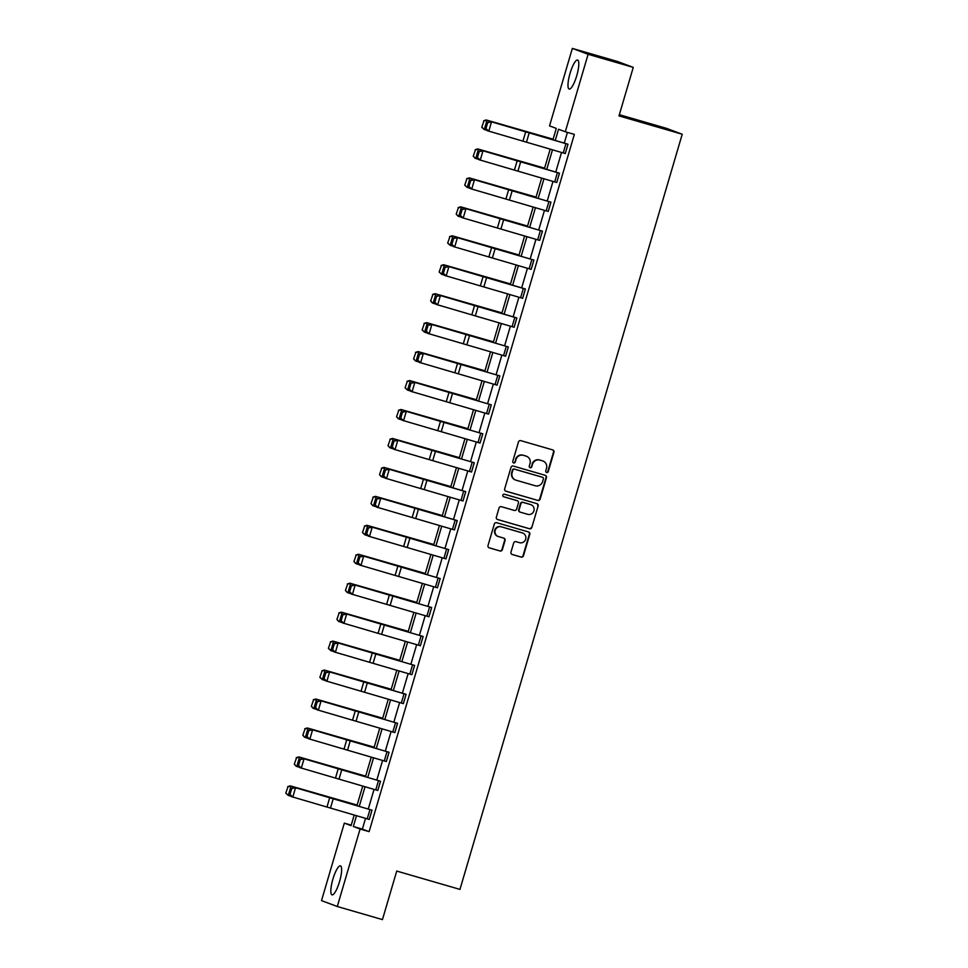 <?xml version="1.0" encoding="UTF-8"?>
<svg xmlns="http://www.w3.org/2000/svg" width="968" height="968" viewBox="0 0 968 968"><rect width="100%" height="100%" fill="white"/><g stroke="black" fill="none" stroke-linecap="round" stroke-linejoin="round"><path stroke-width="1.45" d="M542.963 461.022A6.074 5.905 110.5 0 0 542.552 460.889L542.963 461.022A6.074 5.905 110.5 0 1 546.509 468.367L545.77 470.871A1.331 1.295 110.5 0 0 546.642 472.505A1.331 1.295 110.5 0 0 548.251 471.585L553.95 452.238A1.9 1.851 110.5 0 0 552.716 449.902L520.796 440.646A1.9 1.851 110.5 0 0 518.485 441.952L512.786 461.312A1.331 1.295 110.5 0 0 513.657 462.946A1.331 1.295 110.5 0 0 515.279 462.026L516.005 459.522A6.074 5.905 110.5 0 1 523.398 455.335L526.06 456.109A6.074 5.905 110.5 0 0 525.636 455.952L526.471 456.243A6.074 5.905 110.5 0 0 526.06 456.109M546.339 472.372A1.331 1.295 110.5 0 0 547.827 471.428L553.527 452.068A1.9 1.851 110.5 0 0 552.619 449.866M513.367 462.813A1.331 1.295 110.5 0 0 514.843 461.869L516.005 459.522M526.471 456.243A6.074 5.905 110.5 0 1 530.016 463.587L529.278 466.092A1.331 1.295 110.5 0 0 530.149 467.726A1.331 1.295 110.5 0 0 531.759 466.806L532.497 464.301A6.074 5.905 110.5 0 1 539.89 460.115L542.552 460.889A6.074 5.905 110.5 0 0 542.128 460.732L542.552 460.889M529.847 467.592A1.331 1.295 110.5 0 0 531.335 466.649L532.497 464.301M332.907 879.125A15.089 3.533 106.2 0 1 340.434 865.876A15.089 3.533 106.2 0 1 339.55 881.606A15.089 3.533 106.2 0 1 332.024 894.868A15.089 3.533 106.2 0 1 332.907 879.125M570.067 73.302A15.089 3.533 106.2 0 1 577.594 60.052A15.089 3.533 106.2 0 1 576.722 75.782A15.089 3.533 106.2 0 1 569.196 89.044A15.089 3.533 106.2 0 1 570.067 73.302M510.971 552.171A1.9 1.851 110.5 0 0 512.205 554.507L521.159 557.096A1.9 1.851 110.5 0 0 523.47 555.789L529.798 534.3A1.9 1.851 110.5 0 0 528.564 531.964L496.644 522.708A1.9 1.851 110.5 0 0 494.333 524.015L488.005 545.516A1.9 1.851 110.5 0 0 489.239 547.852L500.057 550.986A1.9 1.851 110.5 0 0 502.368 549.679L505.078 540.483A1.9 1.851 110.5 0 0 503.844 538.148L498.472 536.587A5.082 4.937 110.5 0 1 495.229 530.161A5.082 4.937 110.5 0 1 501.351 526.846L522.357 532.932A5.082 4.937 110.5 0 1 525.612 539.357A5.082 4.937 110.5 0 1 519.489 542.673L515.992 541.669A1.9 1.851 110.5 0 0 513.681 542.975L510.971 552.171M552.946 139.755L556.285 128.405L549.534 125.888L572.342 48.4L617.499 61.492L633.266 67.385L618.988 115.906L682.222 134.237L459.957 889.398L396.735 871.067L382.445 919.6L337.287 906.508L321.509 900.615L344.318 823.139L351.069 825.656L354.215 814.995M633.266 67.385L588.108 54.293L565.3 131.769L558.548 129.252L555.257 140.433M365.541 818.347L362.371 829.128L369.123 831.645L574.339 134.395L565.3 131.769M369.123 831.645L360.084 829.031L337.287 906.508M537.833 500.444A1.9 1.851 110.5 0 0 540.144 499.137L546.472 477.647A1.9 1.851 110.5 0 0 545.238 475.312L513.318 466.056A1.9 1.851 110.5 0 0 511.007 467.363L504.679 488.864A1.9 1.851 110.5 0 0 505.913 491.199L537.409 500.287A1.9 1.851 110.5 0 0 539.721 498.98L546.049 477.49A1.9 1.851 110.5 0 0 545.141 475.276M538.135 505.974L531.807 527.463A1.9 1.851 110.5 0 1 529.496 528.77L497.576 519.526A1.9 1.851 110.5 0 1 496.342 517.19L499.052 507.994A1.9 1.851 110.5 0 1 501.363 506.688L514.311 510.439A1.9 1.851 110.5 0 0 516.622 509.12L518.412 503.021A1.9 1.851 110.5 0 0 517.178 500.686L503.699 496.778A1.331 1.295 110.5 0 1 502.852 495.096A1.331 1.295 110.5 0 1 504.449 494.237L536.901 503.638A1.9 1.851 110.5 0 1 538.135 505.974L531.807 527.463M572.342 48.4L588.108 54.293M682.222 134.237L666.444 128.345L619.351 114.696M351.227 825.135L344.318 823.139M356.514 815.685L353.332 826.503L360.084 829.031M552.498 149.786L546.739 169.388M543.98 178.741L538.208 198.331M535.461 207.697L529.69 227.286M526.943 236.652L521.171 256.242M518.412 265.595L512.653 285.185M509.894 294.55L504.134 314.14M501.376 323.506L495.604 343.096M492.857 352.449L487.086 372.051M484.339 381.404L478.567 400.994M475.808 410.359L470.049 429.949M467.29 439.303L461.53 458.905M458.771 468.258L453 487.848M450.253 497.213L444.481 516.803M441.723 526.168L435.963 545.758M433.204 555.112L427.445 574.702M424.686 584.067L418.914 603.657M416.167 613.022L410.396 632.612M407.649 641.965L401.877 661.567M399.119 670.921L393.359 690.511M390.6 699.876L384.841 719.466M382.082 728.831L376.31 748.421M373.563 757.775L367.792 777.365M365.045 786.73L359.273 806.32M356.962 805.642L362.734 786.052M365.493 776.687L371.252 757.097M374.011 747.732L379.771 728.142M382.529 718.788L388.301 699.186M391.048 689.833L396.819 670.243M399.566 660.878L405.338 641.288M408.097 631.935L413.856 612.333M416.615 602.979L422.375 583.389M425.134 574.024L430.905 554.434M433.652 545.069L439.424 525.479M442.17 516.125L447.942 496.536M450.701 487.17L456.46 467.58M459.219 458.215L464.979 438.625M467.738 429.272L473.509 409.67M476.256 400.316L482.028 380.726M484.786 371.361L490.546 351.771M493.305 342.406L499.064 322.816M501.823 313.463L507.595 293.873M510.342 284.507L516.113 264.917M518.86 255.552L524.632 235.962M527.391 226.609L533.15 207.007M535.909 197.653L541.669 178.064M544.427 168.698L550.199 149.108M362.371 829.128L353.332 826.503M567.429 132.386L564.271 143.095M561.525 152.46L555.753 172.05M552.994 181.415L547.235 201.005M544.476 210.358L538.716 229.948M535.957 239.314L530.186 258.904M527.439 268.269L521.667 287.859M518.909 297.212L513.149 316.814M510.39 326.168L504.63 345.757M501.872 355.123L496.1 374.713M493.353 384.066L487.582 403.668M484.835 413.021L479.063 432.611M476.304 441.977L470.545 461.567M467.786 470.932L462.026 490.522M459.268 499.875L453.496 519.465M450.749 528.831L444.977 548.42M442.231 557.786L436.459 577.376M433.7 586.729L427.941 606.331M425.182 615.684L419.422 635.274M416.663 644.64L410.892 664.23M408.145 673.595L402.373 693.185M399.627 702.538L393.855 722.128M391.096 731.493L385.337 751.083M382.578 760.449L376.818 780.039M374.059 789.392L368.288 808.994M372.014 810.168L294.127 787.323L372.014 810.168L369.28 819.448L291.392 796.604L289.916 794.692L291.828 788.206L289.916 794.692M380.533 781.212L302.645 758.38L380.533 781.212L377.798 790.493L299.911 767.648L298.434 765.749L300.346 759.251L298.434 765.749M389.051 752.269L311.164 729.424L389.051 752.269L386.329 761.55L308.441 738.705L306.965 736.793L308.877 730.295L306.965 736.793M397.57 723.314L319.682 700.469L397.57 723.314L394.847 732.595L316.959 709.75L315.483 707.838L317.395 701.352L315.483 707.838M403.329 703.627L406.064 694.346L328.212 671.514L405.035 693.959L406.1 694.359L403.366 703.639L325.478 680.794L324.002 678.895L325.913 672.397L324.002 678.895M414.619 665.415L336.731 642.57L414.619 665.415L411.884 674.696L333.996 651.851L332.52 649.939L334.432 643.442L332.52 649.939M423.137 636.46L345.249 613.615L423.137 636.46L420.402 645.741L342.515 622.896L341.038 620.984L342.95 614.486L341.038 620.984M431.655 607.505L353.768 584.66L431.655 607.505L428.933 616.785L351.045 593.941L349.569 592.041L351.481 585.543L349.569 592.041M440.186 578.561L362.286 555.717L440.186 578.561L437.415 587.83L359.564 564.997L358.087 563.086L359.999 556.588L358.087 563.086M448.704 549.606L370.817 526.761L448.704 549.606L445.97 558.887L368.082 536.042L366.606 534.13L368.518 527.633L366.606 534.13M454.452 529.919L457.186 520.639L379.335 497.806L456.122 520.24L457.223 520.651L454.488 529.932L376.6 507.087L375.124 505.175L377.036 498.689L375.124 505.175M462.97 500.964L465.705 491.696L387.853 468.863L464.64 491.296L465.741 491.696L463.006 500.976L385.119 478.131L383.643 476.232L385.554 469.734L383.643 476.232M474.259 462.752L396.372 439.908L474.259 462.752L471.537 472.033L393.649 449.188L392.173 447.276L394.085 440.779L392.173 447.276M482.79 433.797L404.902 410.952L482.79 433.797L480.055 443.078L402.168 420.233L400.691 418.321L402.603 411.824L400.691 418.321M491.308 404.842L413.421 381.997L491.308 404.842L488.574 414.123L410.686 391.278L409.21 389.378L411.122 382.88L409.21 389.378M499.827 375.899L421.939 353.054L499.827 375.899L497.056 385.167L419.204 362.334L417.728 360.423L419.64 353.925L417.728 360.423M508.345 346.943L430.457 324.099L508.345 346.943L505.611 356.224L427.723 333.379L426.247 331.467L428.159 324.97L426.247 331.467M514.105 327.257L516.827 317.976L438.976 295.143L515.762 317.577L516.864 317.988L514.141 327.269L436.253 304.424L434.777 302.512L436.689 296.026L434.777 302.512M522.623 298.301L525.358 289.033L447.506 266.2L524.293 288.633L525.394 289.033L522.659 298.313L444.772 275.469L443.296 273.569L445.207 267.071L443.296 273.569M533.913 260.089L456.025 237.245L533.913 260.089L531.178 269.37L453.29 246.525L451.814 244.614L453.726 238.116L451.814 244.614M542.431 231.134L464.543 208.289L542.431 231.134L539.696 240.415L461.809 217.57L460.332 215.658L462.244 209.173L460.332 215.658M550.949 202.179L473.062 179.334L550.949 202.179L548.227 211.46L470.339 188.615L468.863 186.715L470.775 180.217L468.863 186.715M556.709 182.504L559.431 173.224L481.58 150.391L558.367 172.824L559.468 173.236L556.745 182.516L478.857 159.672L477.381 157.76L479.293 151.262L477.381 157.76M565.227 153.549L567.962 144.268L490.111 121.436L566.897 143.869L567.998 144.28L565.264 153.561L487.376 130.716L485.9 128.804L487.811 122.307L485.9 128.804M532.073 464.144A6.074 5.905 110.5 0 1 539.466 459.957L542.128 460.732M515.581 459.364A6.074 5.905 110.5 0 1 522.974 455.178L525.636 455.952M505.599 491.066L537.409 500.287M543.399 478.93A1.331 1.295 110.5 0 0 542.54 477.297L514.516 469.178A1.331 1.295 110.5 0 0 512.895 470.085L512.12 472.735A6.074 5.905 110.5 0 0 516.077 480.201L535.231 485.754A6.074 5.905 110.5 0 0 542.625 481.568L543.399 478.93M515.666 480.067L515.242 479.91A6.074 5.905 110.5 0 1 511.697 472.578L512.471 469.928A1.331 1.295 110.5 0 1 514.093 469.02L542.104 477.139M497.262 519.393L529.072 528.613A1.9 1.851 110.5 0 0 531.384 527.306M516.997 500.625A1.9 1.851 110.5 0 0 516.743 500.529L503.433 496.669M527.741 514.323A5.082 4.937 110.5 0 0 533.864 511.007A5.082 4.937 110.5 0 0 530.609 504.582L523.204 502.44A1.9 1.851 110.5 0 0 520.893 503.747L519.102 509.846A1.9 1.851 110.5 0 0 520.336 512.181L527.741 514.323M530.948 504.691L530.524 504.534A5.082 4.937 110.5 0 0 530.186 504.425L530.609 504.582M519.913 512.024A1.9 1.851 110.5 0 1 518.666 509.688L520.469 503.578A1.9 1.851 110.5 0 1 522.78 502.271L530.186 504.425M537.712 505.816A1.9 1.851 110.5 0 0 536.804 503.602M522.708 533.041L522.272 532.884A5.082 4.937 110.5 0 0 521.933 532.775L522.357 532.932M498.133 536.478L497.709 536.32A5.082 4.937 110.5 0 1 494.793 530.004A5.082 4.937 110.5 0 1 500.916 526.689L521.933 532.775M488.913 547.719L499.633 550.828A1.9 1.851 110.5 0 0 501.944 549.521L504.655 540.326A1.9 1.851 110.5 0 0 503.735 538.111M511.878 554.374L520.736 556.939A1.9 1.851 110.5 0 0 523.047 555.632L529.375 534.142A1.9 1.851 110.5 0 0 528.467 531.928M553.115 139.198L486.251 119.972L553.079 139.283M483.976 120.879L481.761 127.256L483.976 120.879L486.989 120.274L484.254 129.555L487.122 130.39M482.064 127.377L484.254 129.555L481.761 127.256M483.673 120.758L486.251 119.972M488.368 122.513L491.49 121.932L488.767 131.212L486.456 128.998M490.111 121.436L487.811 122.307M544.597 168.142L477.732 148.915L544.561 168.238M475.445 149.834L473.243 156.199L475.445 149.834L478.458 149.217L475.736 158.498L478.603 159.333M473.534 156.32L474.998 158.195L473.243 156.199M475.155 149.713L477.732 148.915M536.066 197.097L469.202 177.87L536.042 197.194M466.927 178.778L464.725 185.154L466.927 178.778L469.94 178.172L467.205 187.453L470.073 188.288M465.015 185.275L467.205 187.453L464.725 185.154M466.636 178.656L469.202 177.87M479.85 151.456L482.971 150.875L480.237 160.156L477.938 157.953M481.58 150.391L479.293 151.262M471.319 180.411L474.453 179.83L471.719 189.111L469.407 186.909M473.062 179.334L470.775 180.217M527.548 226.052L460.683 206.825L527.524 226.137M458.409 207.733L456.206 214.109L458.409 207.733L461.421 207.128L458.687 216.408L461.554 217.243M456.497 214.231L457.949 216.106L456.206 214.109M458.118 207.612L460.683 206.825M462.801 209.366L465.935 208.786L463.2 218.066L460.889 215.864M464.543 208.289L462.244 209.173M519.029 254.995L452.165 235.781L519.005 255.092M449.89 236.688L447.676 243.065L449.89 236.688L452.903 236.083L450.168 245.352L453.036 246.187M447.978 243.186L450.168 245.352L447.676 243.065M449.588 236.567L452.165 235.781M454.282 238.309L457.416 237.741L454.682 247.009L452.371 244.807M456.025 237.245L453.726 238.116M510.511 283.951L443.646 264.724L510.475 284.048M441.372 265.631L439.157 272.008L441.372 265.631L444.385 265.026L441.65 274.307L444.518 275.142M439.46 272.129L441.65 274.307L439.157 272.008M441.069 265.51L443.646 264.724M445.764 267.265L448.886 266.684L446.163 275.965L443.852 273.762M447.506 266.2L445.207 267.071M501.993 312.906L435.116 293.679L501.956 313.003M432.841 294.587L430.639 300.963L432.841 294.587L435.854 293.982L433.132 303.262L435.987 304.097M430.929 301.084L432.394 302.96L430.639 300.963M432.551 294.466L435.116 293.679M437.246 296.22L440.367 295.639L437.633 304.92L435.334 302.718M438.976 295.143L436.689 296.026M493.462 341.861L426.598 322.634L493.438 341.946M424.323 323.542L422.121 329.919L424.323 323.542L427.336 322.937L424.601 332.218L427.469 333.04M422.411 330.04L424.601 332.218L422.121 329.919M424.032 323.421L426.598 322.634M428.715 325.175L431.849 324.595L429.114 333.875L426.803 331.661M430.457 324.099L428.159 324.97M484.944 370.804L418.079 351.578L484.92 370.901M415.804 352.497L413.602 358.862L415.804 352.497L418.817 351.88L416.083 361.161L418.95 361.996M413.893 358.983L415.345 360.858L413.602 358.862M415.514 352.376L418.079 351.578M420.197 354.119L423.331 353.538L420.596 362.819L418.285 360.616M421.939 353.054L419.64 353.925M476.425 399.76L409.561 380.533L476.401 399.857M407.286 381.44L405.072 387.817L407.286 381.44L410.299 380.835L407.564 390.116L410.432 390.951M405.374 387.938L407.564 390.116L405.072 387.817M406.983 381.319L409.561 380.533M467.907 428.715L401.042 409.488L467.871 428.8M398.755 410.396L396.553 416.772L398.755 410.396L401.781 409.791L399.046 419.071L401.914 419.906M396.844 416.893L398.308 418.769L396.553 416.772M398.465 410.275L401.042 409.488M459.376 457.658L392.512 438.431L459.352 457.755M390.237 439.351L388.035 445.716L390.237 439.351L393.25 438.734L390.527 448.015L393.383 448.849M388.325 445.837L389.789 447.712L388.035 445.716M389.947 439.23L392.512 438.431M450.858 486.614L383.994 467.387L450.834 486.71M381.719 468.294L379.516 474.671L381.719 468.294L384.732 467.689L381.997 476.97L384.865 477.805M379.807 474.792L381.259 476.667L379.516 474.671M381.428 468.173L383.994 467.387M442.34 515.569L375.475 496.342L442.315 515.654M373.2 497.249L370.998 503.626L373.2 497.249L376.213 496.644L373.479 505.925L376.346 506.76M371.288 503.747L372.74 505.623L370.998 503.626M372.898 497.129L375.475 496.342M433.821 544.512L366.957 525.297L433.797 544.609M364.682 526.205L362.468 532.582L364.682 526.205L367.695 525.6L364.96 534.868L367.828 535.703M362.77 532.702L364.96 534.868L362.468 532.582M364.379 526.084L366.957 525.297M425.303 573.467L358.438 554.24L425.267 573.564M356.151 555.148L353.949 561.525L356.151 555.148L359.164 554.543L356.442 563.824L359.309 564.659M354.24 561.646L355.704 563.521L353.949 561.525M355.861 555.027L358.438 554.24M416.772 602.423L349.908 583.196L416.748 602.519M347.633 584.103L345.431 590.48L347.633 584.103L350.646 583.498L347.923 592.779L350.779 593.614M345.721 590.601L347.185 592.476L345.431 590.48M347.343 583.982L349.908 583.196M408.254 631.378L341.389 612.151L408.23 631.463M339.115 613.059L336.912 619.435L339.115 613.059L342.127 612.454L339.393 621.734L342.261 622.569M337.203 619.556L338.655 621.432L336.912 619.435M338.824 612.938L341.389 612.151M399.736 660.321L332.871 641.094L399.711 660.418M330.596 642.014L328.382 648.379L330.596 642.014L333.609 641.397L330.874 650.678L333.742 651.512M328.684 648.5L330.874 650.678L328.382 648.379M330.294 641.893L332.871 641.094M411.678 383.074L414.812 382.493L412.078 391.774L409.766 389.572M413.421 381.997L411.122 382.88M403.16 412.029L406.282 411.448L403.559 420.729L401.248 418.527M404.902 410.952L402.603 411.824M394.641 440.972L397.763 440.392L395.029 449.672L392.73 447.47M396.372 439.908L394.085 440.779M386.111 469.928L389.245 469.347L386.51 478.628L384.199 476.425M387.853 468.863L385.554 469.734M377.593 498.883L380.726 498.302L377.992 507.583L375.681 505.381M379.335 497.806L377.036 498.689M369.074 527.838L372.196 527.257L369.474 536.526L367.162 534.324M370.817 526.761L368.518 527.633M360.556 556.781L363.678 556.201L360.955 565.481L358.644 563.279M362.286 555.717L359.999 556.588M352.025 585.737L355.159 585.156L352.425 594.437L350.114 592.235M353.768 584.66L351.481 585.543M343.507 614.692L346.641 614.111L343.906 623.392L341.595 621.178M345.249 613.615L342.95 614.486M334.989 643.635L338.122 643.055L335.388 652.335L333.077 650.133M336.731 642.57L334.432 643.442M391.217 689.276L324.353 670.05L391.181 689.373M322.078 670.957L319.864 677.334L322.078 670.957L325.091 670.352L322.356 679.633L325.224 680.468M320.166 677.455L322.356 679.633L319.864 677.334M321.775 670.836L324.353 670.05M326.47 672.591L329.592 672.01L326.869 681.29L324.558 679.088M328.212 671.514L325.913 672.397M382.699 718.232L315.822 699.005L382.662 718.316M313.547 699.912L311.345 706.289L313.547 699.912L316.56 699.307L313.838 708.588L316.705 709.423M311.635 706.41L313.1 708.286L311.345 706.289M313.257 699.791L315.822 699.005M317.952 701.546L321.074 700.965L318.339 710.246L316.04 708.044M319.682 700.469L317.395 701.352M374.168 747.175L307.304 727.96L374.144 747.272M305.029 728.868L302.827 735.244L305.029 728.868L308.042 728.263L305.307 737.531L308.175 738.366M303.117 735.365L304.581 737.229L302.827 735.244M304.738 728.747L307.304 727.96M309.421 730.489L312.555 729.92L309.82 739.189L307.509 736.987M311.164 729.424L308.877 730.295M365.65 776.13L298.785 756.903L365.626 776.227M296.51 757.811L294.308 764.188L296.51 757.811L299.523 757.206L296.789 766.487L299.656 767.321M294.599 764.309L296.051 766.184L294.308 764.188M296.22 757.69L298.785 756.903M300.903 759.444L304.037 758.864L301.302 768.144L298.991 765.942M302.645 758.38L300.346 759.251M357.131 805.086L290.267 785.859L357.107 805.182M287.992 786.766L285.778 793.143L287.992 786.766L291.005 786.161L288.27 795.442L291.138 796.277M286.08 793.264L288.27 795.442L285.778 793.143M287.69 786.645L290.267 785.859M292.384 788.4L295.518 787.819L292.784 797.1L290.473 794.897M294.127 787.323L291.828 788.206M526.495 142.102L529.218 132.822M522.974 141.074L525.697 131.793M563.219 152.956L565.941 143.675M517.965 171.046L520.699 161.777M514.444 170.017L517.178 160.748M554.7 181.911L557.423 172.631M548.191 211.447L550.913 202.167M509.446 200.001L512.181 190.72M505.925 198.972L508.66 189.692M546.17 210.867L548.904 201.586M539.66 240.403L542.395 231.122M500.928 228.956L503.662 219.675M497.407 227.928L500.141 218.647M537.651 239.81L540.386 230.541M531.142 269.358L533.876 260.077M492.409 257.911L495.132 248.631M488.888 256.883L491.611 247.602M529.133 268.765L531.868 259.484M483.879 286.855L486.614 277.574M480.37 285.826L483.092 276.546M520.615 297.721L523.337 288.44M475.361 315.81L478.095 306.529M471.839 314.781L474.574 305.501M512.084 326.676L514.819 317.395M505.586 356.212L508.309 346.931M466.842 344.765L469.577 335.485M463.321 343.737L466.056 334.456M503.566 355.619L506.3 346.338M497.056 385.167L499.791 375.886M458.324 373.709L461.058 364.428M454.803 372.68L457.537 363.399M495.047 384.574L497.782 375.294M488.537 414.11L491.272 404.83M449.805 402.664L452.528 393.383M446.284 401.635L449.007 392.355M486.529 413.53L489.264 404.249M480.019 443.066L482.754 433.785M441.275 431.619L444.009 422.338M437.754 430.591L440.488 421.31M478.01 442.473L480.733 433.192M471.501 472.021L474.223 462.74M432.756 460.562L435.491 451.294M429.235 459.534L431.97 450.265M469.48 471.428L472.215 462.147M424.238 489.518L426.973 480.237M420.717 488.489L423.452 479.208M460.962 500.383L463.696 491.103M415.72 518.473L418.442 509.192M412.199 517.444L414.933 508.164M452.443 529.327L455.178 520.058M445.933 558.875L448.668 549.594M407.201 547.428L409.924 538.148M403.68 546.4L406.403 537.119M443.925 558.282L446.647 549.001M437.415 587.83L440.15 578.549M398.671 576.371L401.405 567.091M395.15 575.343L397.884 566.062M435.406 587.237L438.129 577.957M428.897 616.773L431.619 607.493M390.152 605.327L392.887 596.046M386.631 604.298L389.366 595.017M426.876 616.192L429.611 606.912M420.366 645.729L423.101 636.448M381.634 634.282L384.369 625.001M378.113 633.254L380.847 623.973M418.358 645.136L421.092 635.855M411.848 674.684L414.582 665.403M373.116 663.225L375.838 653.957M369.594 662.197L372.317 652.928M409.839 674.091L412.574 664.81M364.597 692.18L367.32 682.9M361.076 691.152L363.799 681.871M401.321 703.046L404.043 693.766M394.811 732.582L397.533 723.302M356.067 721.136L358.801 711.855M352.546 720.107L355.28 710.827M392.79 731.99L395.525 722.721M386.292 761.538L389.015 752.257M347.548 750.091L350.283 740.81M344.027 749.063L346.762 739.782M384.272 760.945L387.006 751.664M377.762 790.481L380.497 781.212M339.03 779.034L341.764 769.754M335.509 778.006L338.243 768.725M375.753 789.9L378.488 780.619M369.244 819.436L371.978 810.155M330.511 807.99L333.234 798.709M326.99 806.961L329.713 797.68M367.235 818.855L369.97 809.575"/></g></svg>
